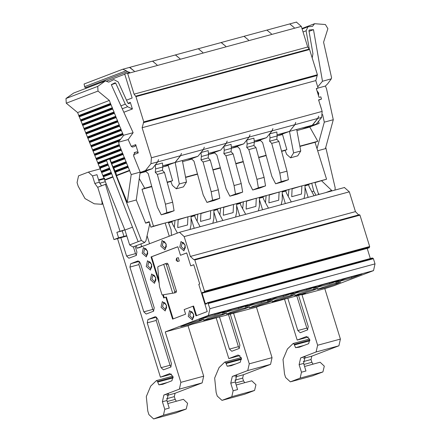<?xml version="1.0" encoding="UTF-8"?>
<svg xmlns="http://www.w3.org/2000/svg" width="441" height="441" viewBox="0 0 441 441"><rect width="100%" height="100%" fill="white"/><g stroke="black" fill="none" stroke-linecap="round" stroke-linejoin="round"><path stroke-width="0.66" d="M289.809 23.897L294.252 27.684L289.731 23.919L266.926 30.109M296.876 130.586L301.688 129.279L312.272 125.233L317.685 118.48L318.711 116.159L317.84 118.436L312.426 125.194L301.842 129.235L309.808 127.074L317.79 141.269L315.061 142.311L326.544 179.189L314.88 182.359L318.639 194.503M319.493 288.502L317.542 289.434L324.89 287.675L336.544 283.877L340.739 282.091L333.39 283.844L319.493 288.502M361.962 274.109L345.81 278.492L335.711 282.35L351.857 277.968L361.962 274.109M351.538 276.937L351.857 277.968M314.036 195.754L311.875 191.769L313.694 191.074L315.954 195.236M303.992 198.483L305.023 193.742L305.007 185.038L311.737 183.208L313.694 191.074M311.737 183.208L305.012 185.782M311.875 191.769L309.312 187.056L308.634 184.851L305.012 185.832M168.523 222.799L175.005 220.318L168.721 222.021L326.544 179.189L314.962 182.624M136.275 245.703L137.052 248.228L139.18 247.655L179.465 232.28L184.184 236.624L190.325 256.453L193.864 259.71L194.349 259.534L194.817 259.97L204.519 291.308L204.023 292.637L203.108 292.218L202.215 292.559L202.066 293.232L205.308 303.695L205.776 304.13L206.686 303.788L207.215 302.813L207.998 303.121L209.91 308.717L208.406 315.447L165.265 331.924L188.053 325.739L191.537 324.405L256.419 307.184L259.903 305.85L305.475 293.48L301.997 294.814L324.785 288.629L333.876 285.774L373.533 270.631L375.037 263.9L373.433 258.724L372.21 258.095M225.23 311.219L209.084 315.602L198.979 319.46L215.125 315.078L225.23 311.219M185.011 324.758L180.81 326.544L188.164 324.785L199.812 320.987L204.012 319.201L196.658 320.954L185.011 324.758M293.596 292.664L277.45 297.047L267.345 300.905L283.491 296.523L293.596 292.664M253.377 306.203L249.176 307.989L256.53 306.23L268.178 302.432L272.373 300.646L265.024 302.399L253.377 306.203M222.407 313.027L238.559 308.645L248.018 305.034L231.872 309.417L222.407 313.027M207.799 318.573L203.599 320.359L210.952 318.6L222.6 314.802L226.801 313.011L219.447 314.769L207.799 318.573M245.196 306.842L261.348 302.46L270.807 298.849L254.661 303.232L245.196 306.842M230.588 312.388L226.387 314.174L233.741 312.415L245.389 308.617L249.589 306.826L242.23 308.584L230.588 312.388M290.773 294.472L306.925 290.09L316.384 286.479L300.238 290.862L290.773 294.472M276.165 300.018L271.965 301.804L279.318 300.045L290.966 296.247L295.161 294.456L287.808 296.214L276.165 300.018M313.562 288.287L329.714 283.905L339.173 280.294L323.027 284.677L313.562 288.287M298.954 293.833L294.753 295.619L302.107 293.86L313.755 290.062L317.95 288.276L310.596 290.029L298.954 293.833M329.714 283.905L329.41 282.94M306.925 290.09L306.622 289.125M261.348 302.46L261.05 301.495M238.559 308.645L238.261 307.68M283.172 295.492L283.491 296.523M149.29 222.148L148.231 222.402M214.811 314.047L215.125 315.078M168.55 222.87L171.902 221.961L172.585 224.166L177.409 233.052M242.688 208.808L243.371 201.763L236.646 204.337M235.626 217.038L236.657 212.297L236.646 203.593L243.371 201.763M175.005 220.318L174.322 227.363M139.29 178.577L144.725 188.241L141.996 189.283L153.474 226.167L168.721 222.021L168.28 222.148L171.119 229.772L171.461 235.323M161.219 214.833L166.88 212.667L165.447 204.166L157.343 174.432L155.243 172.271L155.64 168.914L155.254 164.945L157.691 161.902L158.562 159.62L157.652 161.913L152.239 168.671L141.655 172.712L145.657 171.191L148.253 173.611L157.443 207.336L161.219 214.833L168.396 212.882L174.057 210.721L172.624 202.221L164.521 172.481L162.42 170.32L162.817 166.968L175.066 162.475L180.479 155.717L181.466 153.407L180.595 155.684L175.182 162.442L179.316 183.963L176.262 188.82L172.354 185.385L170.777 181.367L172.58 180.683L168.126 165.138L164.598 166.483L168.23 165.496M152.586 61.145L157.046 64.921L152.525 61.156L129.715 67.346M129.5 67.418L134.257 71.106L129.737 67.341M84.6 86.651L126.258 70.747L122.774 69.243L84.077 84.022L84.782 87.153L86.502 88.167M126.506 100.151L132.146 97.996L124.72 74L129.726 72.335L127.521 71.657L126.258 70.747M124.786 74.22L106.303 81.276M174.057 210.721L166.88 212.667M172.624 202.221L165.447 204.166M164.521 172.481L157.343 174.432M162.42 170.32L155.243 172.271M155.254 164.945L162.431 162.999L162.817 166.968L155.64 168.914M182.574 161.604L187.386 160.298L197.97 156.257L203.384 149.499L204.31 147.206L203.439 149.488L201.002 152.531L201.383 156.5L200.986 159.851L203.092 162.012L211.189 191.752L212.623 200.253L206.967 202.413L203.185 194.922L194.001 161.197L191.405 158.771L187.442 160.287L191.763 159.113M175.457 54.932L180 58.692L175.43 54.943L152.641 61.128M206.967 202.413L214.144 200.468L219.805 198.307L218.367 189.801L210.269 160.066L208.163 157.906L200.986 159.851M208.163 157.906L208.56 154.548L201.383 156.5M210.269 160.066L203.092 162.012M218.367 189.801L211.189 191.752M219.805 198.307L212.623 200.253M210.23 154.102L214.282 152.564L216.878 154.984L226.068 188.709L229.844 196.206L235.505 194.046L234.072 185.54L225.968 155.805L223.863 153.644L224.26 150.287L223.879 146.318L226.316 143.275L227.187 140.999L226.227 143.303L220.814 150.056L208.56 154.548L208.18 150.579L201.002 152.531M198.318 48.731L202.788 52.507L198.274 48.742L175.485 54.927M229.844 196.206L237.021 194.255L242.682 192.094L241.249 183.594L233.146 153.859L231.04 151.693L223.863 153.644M231.04 151.693L231.437 148.341L224.26 150.287M233.146 153.859L225.968 155.805M241.249 183.594L234.072 185.54M242.682 192.094L235.505 194.046M233.107 147.889L237.159 146.351L239.755 148.777L248.945 182.502L252.721 189.994L258.382 187.833L256.949 179.333L248.845 149.598L246.745 147.432L247.142 144.08L246.756 140.111L249.193 137.068L250.064 134.786L249.104 137.09L243.691 143.849L231.437 148.341L231.056 144.372L223.879 146.318M221.195 42.518L225.759 46.272L221.15 42.534L198.362 48.719M252.721 189.994L259.898 188.048L265.559 185.887L264.126 177.381L256.023 147.647L253.922 145.486L246.745 147.432M253.922 145.486L254.319 142.134L247.142 144.08M256.023 147.647L248.845 149.598M264.126 177.381L256.949 179.333M265.559 185.887L258.382 187.833M255.984 141.682L260.036 140.144L262.632 142.57L271.821 176.295L275.597 183.787L281.259 181.626L279.826 173.12L271.728 143.386L269.622 141.225L270.019 137.868L269.633 133.899L272.075 130.861L272.946 128.579L271.981 130.883L266.573 137.642L254.319 142.134L253.933 138.16L246.756 140.111M244.071 36.311L248.548 40.087L244.027 36.322L221.239 42.507M281.259 181.626L288.436 179.68L282.775 181.841L275.597 183.787M288.436 179.68L287.003 171.174L279.826 173.12M287.003 171.174L278.905 141.44L271.728 143.386M278.905 141.44L276.799 139.279L269.622 141.225M276.799 139.279L277.196 135.922L270.019 137.868M277.196 135.922L276.816 131.953L269.633 133.899M246.117 209.073L255.896 206.416L256.293 198.257L246.513 200.914L246.117 209.073M187.53 224.971L177.751 227.628L178.147 219.469L187.927 216.812L187.53 224.971M210.318 218.786L200.539 221.443L200.936 213.284L210.715 210.627L210.318 218.786M233.107 212.601L223.328 215.258L223.725 207.099L233.504 204.442L233.107 212.601M241.481 358.638L225.864 362.877L224.783 362.033L219.072 367.551L214.651 378.036L216.151 392.462L217.259 396.051L221.977 400.395L231.795 396.657L233.113 390.765L230.764 383.196L232.269 376.46L247.743 370.55L249.248 363.819L233.631 313.369M235.224 376.945L243.432 374.718L270.531 364.365L272.036 357.634L256.419 307.184M233.113 390.765L237.594 389.546L235.251 381.978L236.756 375.241L232.269 376.46M244.568 394.254L254.584 390.472L255.94 384.723L251.767 380.781L236.189 385.01M241.558 359.332L226.068 363.538L225.864 362.877M235.852 363.913L227.231 366.25L226.068 363.538M239.937 355.578L228.807 358.599L238.217 355.011L241.321 357.943L240.312 362.21L231.023 365.754L227.231 366.25M216.156 317.724L228.807 358.599M243.432 374.718L242.677 378.08L243.531 380.837L244.711 382.694M309.847 340.083L294.23 344.322L293.149 343.478L287.438 348.996L283.012 359.481L284.517 373.907L285.625 377.496L290.343 381.84L300.161 378.102L301.473 372.21L299.13 364.641L300.635 357.905L316.109 351.995L317.614 345.264L301.997 294.814M303.59 358.39L311.793 356.163L338.897 345.81L340.402 339.079L324.785 288.629M301.473 372.21L305.96 370.991L303.617 363.423L305.122 356.686L300.635 357.905M312.934 375.699L322.95 371.917L324.306 366.168L320.133 362.226L304.555 366.454M309.924 340.777L294.434 344.983L294.23 344.322M304.218 345.358L295.597 347.695L294.434 344.983M308.303 337.023L297.173 340.044L306.583 336.455L309.681 339.388L308.678 343.655L299.389 347.205L295.597 347.695M284.522 299.169L297.173 340.044M311.793 356.163L311.043 359.525L311.897 362.282L313.077 364.139M367.177 248.355L370.33 258.542M194.365 259.534L359.476 214.717L359.944 215.153L369.646 246.491L368.968 247.792M344.399 187.524L349.311 191.807L355.452 211.636L358.632 214.949M173.115 377.193L157.498 381.432L156.417 380.589L150.706 386.107L146.285 396.591L147.785 411.018L148.893 414.606L153.617 418.95L163.429 415.213L164.747 409.32L162.398 401.745L163.903 395.015L179.377 389.105L180.882 382.375L165.265 331.924M166.858 395.5L175.066 393.273L202.165 382.92L203.67 376.19L188.053 325.739M164.747 409.32L169.228 408.101L166.885 400.533L168.39 393.796L163.903 395.015M176.207 412.809L186.218 409.028L187.574 403.278L183.406 399.337L167.823 403.565M173.192 377.887L157.702 382.093L157.498 381.432M167.486 382.468L158.87 384.806L157.702 382.093M171.571 374.133L160.441 377.154L169.851 373.566L172.955 376.498L171.946 380.765L162.657 384.309L158.87 384.806M117.554 238.598L160.441 377.154M102.351 202.088L102.009 202.182L101.424 199.244M102.555 202.75L102.218 202.843L102.009 202.182M97.863 187.607L94.832 183.473L92.489 175.898L88.36 172.1L78.57 175.827L77.065 182.563L78.178 186.152L84.981 198.549L94.275 203.797L101.733 204.282L102.218 202.843M101.496 185.821L99.319 182.254L96.976 174.686L92.489 175.898M175.066 393.273L174.311 396.635L175.165 399.392L176.35 401.249M190.049 229.408L191.08 224.667L191.069 215.963L197.794 214.133L191.069 216.707M197.794 214.133L197.11 221.178M212.838 223.223L213.868 218.482L213.857 209.778L220.583 207.948L213.857 210.522M236.646 205.853L239.761 215.914M236.646 204.387L240.268 203.406L240.946 205.611L245.676 214.309M191.069 218.223L194.183 228.284M191.069 216.757L194.69 215.776L195.369 217.981L200.098 226.68M213.857 212.038L216.972 222.099M213.857 210.572L217.479 209.591L218.157 211.796L222.887 220.494M220.583 207.948L219.899 214.993M288.265 196.438L288.949 189.393L282.223 191.967M281.204 204.668L282.234 199.927L282.218 191.223L288.949 189.393M265.476 202.623L266.16 195.578L259.435 198.152M258.415 210.853L259.446 206.112L259.429 197.408L266.16 195.578M259.435 199.668L262.549 209.729M259.435 198.202L263.057 197.221L263.735 199.426L268.464 208.124M282.223 193.483L285.338 203.544M282.223 192.017L285.845 191.036L286.523 193.241L291.253 201.939M305.012 187.298L308.127 197.359M268.905 202.888L278.684 200.231L279.081 192.072L269.302 194.729L268.905 202.888M291.694 196.703L301.473 194.046L301.87 185.887L292.091 188.544L291.694 196.703M153.474 226.161L165.138 222.992L169.223 236.178M197.97 156.257L182.359 160.496L186.493 182.012L179.316 183.963M182.359 160.496L175.182 162.442M186.493 182.012L183.439 186.874L176.262 188.82M143.788 245.891L141.666 246.469L140.883 243.939M149.56 243.691L147.085 235.709M127.482 72.941L134.064 94.137L135.911 96.629L143.738 121.903L142.14 127.747L151.428 157.757L150.921 163.738L145.508 170.496L152.239 168.671M145.508 170.496L140.133 172.547M123.844 112.257L132.388 108.993L127.62 106.694L125.283 104.203L115.718 83.145L115.062 82.825L111.314 84.683L133.121 132.675L128.16 139.56L131.253 146.368L132.427 147.057L135.117 146.324L135.723 144.67L138.281 152.933L136.732 151.864L134.792 152.399L133.673 155.998L140.194 172.117L131.175 174.564L127.262 202.43L116.468 175.739L116.093 173.241L114.737 171.461L114.423 169.079L113.249 167.74L110.112 159.444L109.605 158.942L141.368 240.45L144.631 242.506L145.932 240.885L149.769 223.67M127.984 103.282L130.343 102.384L132.388 108.993M149.301 222.148L145.651 223.135L136.286 199.977L140.194 172.117M136.286 199.977L127.262 202.43M144.631 242.506L132.928 246.977L129.66 244.92L138.16 241.674L106.402 160.166L109.605 158.942M138.16 241.674L141.368 240.45M128.16 139.56L118.607 142.151L119.23 144.995L131.175 174.564M129.615 170.717L116.468 175.739M128.105 166.974L114.952 171.996M127.884 166.439L114.737 171.461M79.033 116.567L110.785 104.44L109.379 100.427L77.627 112.554L103.029 175.931L111.308 172.767M111.518 173.307L103.244 176.466L103.029 175.931M103.244 176.466L104.76 180.209L112.984 177.067M129.66 244.92L124.924 230.053L132.504 227.159M124.924 230.053L104.76 180.209M118.607 142.151L119.103 141.186L93.211 151.076M133.121 132.675L123.756 135.216L119.103 141.186M91.155 146.528L122.907 134.4L123.756 135.216M122.907 134.4L122.714 133.38L90.956 145.508M89.424 142.25L121.176 130.123L122.714 133.38M121.176 130.123L120.983 129.103L89.225 141.225M87.687 137.967L119.445 125.839L120.983 129.103M119.445 125.839L119.246 124.82L87.494 136.947M85.956 133.689L117.714 121.562L119.246 124.82M117.714 121.562L117.515 120.542L85.763 132.664M84.225 129.406L115.983 117.278L117.515 120.542M115.983 117.278L115.785 116.259L84.033 128.386M82.495 125.128L114.252 113.001L115.785 116.259M114.252 113.001L114.054 111.981L82.302 124.103M80.764 120.845L112.516 108.718L114.054 111.981M112.516 108.718L112.323 107.698L80.571 119.825M110.785 104.44L112.323 107.698M109.379 100.427L97.996 91.089L97.72 86.375L105.399 80.951L108.679 82.131L113.861 79.578L118.216 81.905L127.785 102.962L129.026 103.629L130.343 102.384M77.627 112.554L66.238 103.211L65.963 98.503L73.641 93.079L105.399 80.951M175.066 162.475L162.707 165.827M220.814 150.056L208.45 153.413M243.691 143.849L231.332 147.206M266.573 137.642L254.209 140.993M277.196 135.927L289.45 131.429L294.864 124.676L295.768 122.383L294.897 124.665L289.483 131.418L293.612 152.939L290.564 157.801L286.656 154.367L285.079 150.348L286.882 149.659L282.427 134.114L278.899 135.464L282.532 134.477M266.943 30.104L271.463 33.869L266.904 30.115L244.121 36.3M289.45 131.429L277.086 134.786M246.497 201.206L256.293 198.257M269.286 195.021L279.081 192.072M292.074 188.836L301.87 185.887M149.256 222.01L147.95 222.512M153.474 226.167L150.855 227.165L149.152 221.658L145.602 223.014M219.464 316.825L229.458 349.112L231.817 351.284L239.127 348.5L239.876 345.132L230.213 313.909M228.438 314.389L238.432 346.676L239.397 348.346M287.83 298.27L297.824 330.557L300.183 332.729L307.493 329.945L308.242 326.577L298.579 295.354M296.804 295.834L306.798 328.121L307.763 329.791M141.996 189.283L151.798 186.626M167.233 182.436L170.816 181.46M185.617 177.447L197.546 174.206M212.981 170.017L220.423 167.999M235.858 163.809L243.3 161.786M258.735 157.597L266.177 155.579M281.612 151.39L285.118 150.442M299.913 146.423L315.061 142.311M126.716 235.681L118.563 237.815L116.859 232.302L124.82 229.8M123.943 236.354L122.24 230.841L124.842 229.849M122.24 230.841L116.859 232.302M119.946 231.128L105.454 184.31L106.32 184.073M141.655 172.712L140.051 173.148M146.021 171.527L141.693 172.701M210.318 154.074L214.646 152.9M233.195 147.867L237.523 146.693M260.399 140.481L256.078 141.655M296.424 22.111L301.335 26.394L307.713 47.005L309.56 49.497L317.388 74.772L315.789 80.62L318.093 88.073L316.357 88.74M318.093 88.073L316.302 88.564L319.014 97.329L320.811 96.844L321.5 99.071L318.672 100.146M308.573 127.41L319.157 123.364L318.523 121.314M312.189 57.986L312.956 53.763L308.915 30.578L309.284 29.982L313.512 29.674L322.509 81.243L331.307 78.856L331.56 77.715L323.589 42.237L327.872 28.643L325.414 24.52L314.582 23.693L312.482 26.328L307.939 26.769L306.093 30.782L309.29 49.105M318.077 88.013L325.392 86.028L327.735 83.718L331.307 78.856M301.986 28.5L314.582 23.693M309.053 31.377L313.512 29.674M322.509 81.243L317.735 86.905M317.691 150.745L325.381 148.656L333.297 119.704L326.489 88.691L325.392 86.028M325.75 147.311L335.149 187.75L334.984 190.071M321.577 180.832L332.128 190.843M318.297 193.395L319.273 194.332M322.58 114.417L324.278 122.157L317.035 148.645M324.278 122.157L333.297 119.704M320.028 104.523L321.362 108.833M316.456 88.702L316.594 89.512M319.157 123.364L316.241 124.158L321.654 117.4L322.162 111.419L318.584 99.859L321.5 99.071M316.241 124.158L312.426 125.194M185.562 177.161L197.469 173.925M212.904 169.735L220.346 167.718M235.781 163.528L243.223 161.511M258.658 157.321L266.105 155.298M281.534 151.109L286.882 149.659M144.725 188.241L151.721 186.345M167.156 182.155L172.58 180.683M299.863 146.136L317.79 141.269M105.454 184.31L97.753 187.249L113.949 239.573L118.563 237.815M126.843 236.073L113.949 239.573M141.666 246.469L137.052 248.228M155.188 316.748L147.978 319.505L147.228 322.867L161.092 367.667L163.451 369.839L170.761 367.055L171.51 363.687L157.646 318.893L155.386 316.693M137.912 260.934L130.701 263.69L129.952 267.059L143.816 311.853L146.175 314.025L153.485 311.241L154.234 307.873L140.365 263.079L138.105 260.885M120.862 237.699L126.539 256.039L128.899 258.211L136.208 255.427L136.958 252.065L135.122 246.139M162.757 294.875L163.721 297.989L165.81 297.19L172.596 319.102L185.584 314.141L184.184 309.61L193.004 306.241L195.986 315.877L207.215 311.594L198.775 284.329L199.734 283.96L193.77 264.683L190.721 265.846L186.714 252.902L180.463 255.289L177.811 246.728L151.02 256.96L159.173 283.298M166.367 264.556L165.419 263.685L163.749 264.324L172.696 293.232L174.393 292.945L174.73 291.584L166.367 264.556L168.071 264.093L167.128 263.222L165.463 263.674M168.071 264.093L176.439 291.121L176.097 292.482L174.393 292.945M174.432 292.929L176.097 292.482M163.357 294.77L164.289 297.774M165.81 297.19L166.395 297.036L173.159 318.882M193.004 306.241L193.588 306.082L196.554 315.662M193.786 264.743L190.721 265.846M186.73 252.963L180.463 255.289M177.833 246.784L151.605 256.8L158.914 280.415M177.547 261.485L179.25 261.022L178.346 257.676L176.637 258.139L176.13 260.179L177.547 261.485L176.637 258.139M163.76 264.368L158.121 266.518L157.746 267.472L159.471 286.622L162.062 294.99L172.685 293.188M151.02 256.96L151.605 256.8M133.403 246.795L135.514 253.608L136.478 255.278M139.4 261.408L138.921 264.622L152.79 309.417L153.755 311.087M156.676 317.222L156.197 320.436L170.066 365.231L171.031 366.901M150.855 227.165L165.138 222.997M178.131 219.761L187.927 216.812M200.92 213.576L210.715 210.627M223.708 207.391L233.504 204.442M312.272 125.233L289.483 131.418M296.661 129.472L300.79 150.993L297.741 155.849L290.564 157.801M300.79 150.993L293.612 152.939M336.279 283.028L336.544 283.877M338.605 282.427L338.787 283.017M208.406 315.447L373.533 270.631M313.49 289.213L313.755 290.062M315.817 288.612L315.999 289.202M290.702 295.398L290.966 296.247M293.028 294.797L293.21 295.387M245.124 307.768L245.389 308.617M247.451 307.168L247.633 307.757M222.336 313.953L222.6 314.802M224.662 313.353L224.844 313.942M267.913 301.583L268.178 302.432M270.239 300.983L270.421 301.572M199.547 320.138L199.812 320.987M201.873 319.538L202.055 320.127M85.405 87.737L127.521 71.657M272.036 357.634L249.248 363.819M270.531 364.365L247.743 370.55M235.251 381.978L230.764 383.196M254.584 390.472L231.795 396.657M244.959 394.149L222.17 400.334M235.566 382.997L243.531 380.837M234.882 380.197L242.677 378.08M340.402 339.079L317.614 345.264M338.897 345.81L316.109 351.995M303.617 363.423L299.13 364.641M322.95 371.917L300.161 378.102M313.325 375.594L290.536 381.779M303.932 364.442L311.897 362.282M303.248 361.642L311.043 359.525M209.91 308.717L375.037 263.9M208.306 303.54L373.433 258.724M207.998 303.121L373.125 258.305M207.38 302.835L372.507 258.018M205.308 303.695L206.923 303.259M202.066 293.232L367.193 248.415M202.215 292.559L203.229 292.284M204.177 292.499L369.304 247.682M204.508 291.848L369.635 247.032M204.519 291.308L369.646 246.491M194.817 259.97L359.944 215.153M190.325 256.453L355.452 211.636M349.311 191.807L184.184 236.624M203.67 376.19L180.882 382.375M202.165 382.92L179.377 389.105M166.885 400.533L162.398 401.745M186.218 409.028L163.429 415.213M176.598 412.704L153.81 418.889M98.558 179.79L104.589 178.153M99.319 182.254L94.832 183.473M101.441 185.771L102.053 185.606M99.694 183.263L105.371 181.72M98.734 180.363L104.76 178.726M167.205 401.553L175.165 399.392M166.516 398.752L174.311 396.635M150.921 163.738L157.652 161.913M131.258 146.379L135.723 144.67M133.419 154.791L138.281 152.933M134.081 152.873L136.732 151.864M134.621 152.476L134.968 152.338M129.671 170.259L116.518 175.281M128.458 167.266L115.305 172.288M127.94 165.976L114.787 170.998M113.249 167.74L126.402 162.718M126.727 162.983L113.574 168.004M113.006 167.139L126.159 162.117M126.203 161.698L113.056 166.72M124.996 158.705L111.843 163.727M111.518 163.457L124.671 158.435M111.275 162.861L124.428 157.839M124.472 157.415L111.325 162.437M123.265 154.422L110.112 159.444M109.787 159.179L122.94 154.157M111.16 172.381L103.078 175.468M109.985 169.377L101.871 172.475M111.667 173.677L103.602 176.758M112.835 176.687L104.809 179.752M97.836 163.049L122.697 153.556M98.078 163.65L106.501 160.43M122.741 153.137L97.885 162.63M121.534 150.144L96.673 159.636M96.347 159.366L121.209 149.874M96.105 158.771L120.966 149.279M121.01 148.854L96.155 158.347M119.803 145.861L94.942 155.353M94.617 155.089L119.472 145.596M94.374 154.488L119.23 144.995M119.279 144.576L94.424 154.069M111.369 84.804L115.718 83.145M120.939 105.862L125.283 104.203M120.647 139.113L92.687 149.786M123.232 134.67L91.48 146.798M90.912 145.927L122.664 133.805M121.501 130.387L89.749 142.515M89.181 141.649L120.933 129.522M119.77 126.109L88.018 138.237M87.45 137.371L119.202 125.244M118.039 121.826L86.282 133.954M85.714 133.088L117.471 120.961M116.308 117.549L84.551 129.676M83.983 128.811L115.74 116.683M114.577 113.265L82.82 125.393M82.252 124.527L114.01 112.4M112.846 108.988L81.089 121.115M80.521 120.25L112.279 108.122M111.11 104.704L79.358 116.832M78.79 115.966L110.542 103.839M110.592 103.42L78.834 115.548M66.238 103.211L97.996 91.089M65.963 98.503L97.72 86.375M128.7 103.679L129.307 103.448M92.643 150.21L120.007 139.758M92.886 150.811L119.291 140.723M106.634 160.772L98.404 163.914M107.808 163.782L99.616 166.907M99.567 167.332L107.946 164.135M99.809 167.927L108.177 164.736M108.31 165.077L100.135 168.197M109.484 168.082L101.347 171.191M101.303 171.61L109.622 168.434M101.54 172.21L109.853 169.035M122.251 108.745L127.62 106.694M180.479 155.717L157.691 161.902M203.384 149.499L180.595 155.684M226.227 143.303L203.439 149.488M249.104 137.09L226.316 143.275M271.981 130.883L249.193 137.068M294.864 124.676L272.075 130.861M238.432 346.676L229.458 349.112M306.798 328.121L297.824 330.557M303.05 31.945L306.093 30.782M326.191 192.458L331.549 190.407M321.654 117.4L317.84 118.436M166.235 244.094L164.956 249.821L160.783 246.177L162.056 240.455L166.235 244.094M147.625 251.183L146.346 256.905L142.173 253.261L143.446 247.539L147.625 251.183M151.715 264.402L150.436 270.124L146.263 266.48L147.542 260.758L151.715 264.402M155.805 277.615L154.532 283.343L150.353 279.699L151.632 273.977L155.805 277.615M166.511 305.238L165.232 310.966L161.059 307.322L162.332 301.6L166.511 305.238M193.698 314.29L192.425 320.012L188.246 316.368L189.525 310.646L193.698 314.29M185.22 245.157L183.941 250.885L179.768 247.241L181.042 241.519L185.22 245.157M184.371 249.578L181.273 246.646L182.409 242.335L183.572 242.815L185.016 245.257L185.314 247.572L184.371 249.578M192.855 318.705L189.757 315.773L190.887 311.467L192.055 311.947L193.494 314.383L193.792 316.699L192.855 318.705M165.662 309.659L162.564 306.727L163.699 302.416L164.868 302.895L166.307 305.337L166.604 307.653L165.662 309.659M154.962 282.036L151.864 279.103L152.994 274.793L154.163 275.272L155.601 277.714L155.899 280.029L154.962 282.036M150.872 268.817L147.768 265.884L148.904 261.574L150.072 262.053L151.511 264.495L151.809 266.811L150.872 268.817M146.776 255.598L143.678 252.665L144.813 248.355L145.977 248.834L147.421 251.276L147.718 253.592L146.776 255.598M165.386 248.515L162.288 245.582L163.424 241.271L164.587 241.751L166.025 244.193L166.329 246.508L165.386 248.515M174.73 291.584L176.439 291.121M135.514 253.608L126.539 256.039M138.921 264.622L129.952 267.059M139.334 261.348L130.701 263.69M152.79 309.417L143.816 311.853M156.197 320.436L147.228 322.867M156.61 317.156L147.978 319.505M170.066 365.231L161.092 367.667M127.686 73.526L301.335 26.394M307.713 47.005L134.064 94.137M135.608 96.215L309.251 49.083M309.56 49.497L135.911 96.629M143.738 121.903L317.388 74.772M143.584 122.576L317.233 75.444M316.914 75.565L143.264 122.697M315.789 80.62L142.14 127.747M322.162 111.419L151.428 157.757M317.685 118.48L294.897 124.665M244.766 394.21L221.977 400.395M241.199 357.579L224.783 362.033M313.132 375.655L290.343 381.84M309.565 339.024L293.149 343.478M207.215 302.813L372.342 257.996M204.023 292.637L369.15 247.82M194.349 259.534L359.476 214.717M176.406 412.765L153.617 418.95M172.833 376.134L156.417 380.589M102.924 203.957L101.733 204.282M100.669 168.76L88.36 172.1M344.592 187.464L179.465 232.28M302.135 28.985L307.939 26.769M167.128 263.222L165.419 263.685M122.967 69.182L129.693 67.352M289.886 23.875L296.617 22.05M316.98 90.752L318.683 93.112L318.534 95.774M318.319 95.091L318.363 93.233L317.2 91.469"/></g></svg>
